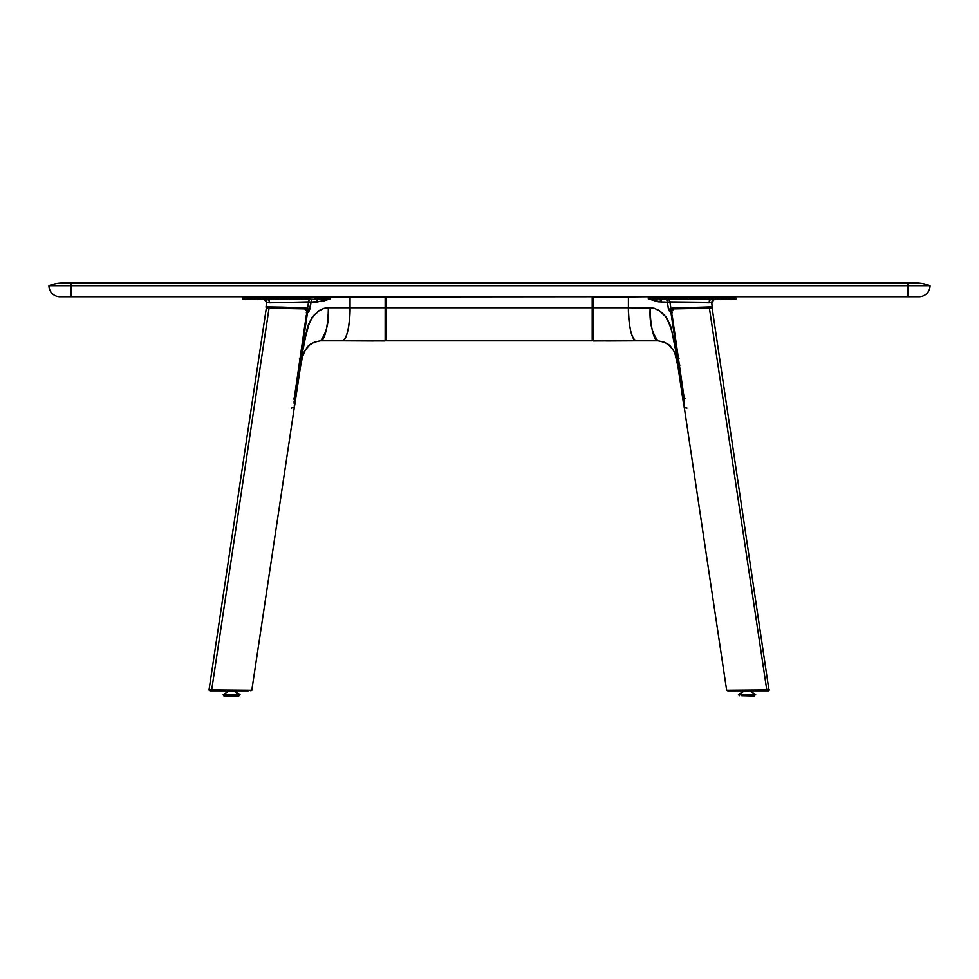 <?xml version="1.0" encoding="UTF-8"?>
<svg xmlns="http://www.w3.org/2000/svg" width="979" height="979" viewBox="0 0 979 979"><rect width="100%" height="100%" fill="white"/><g stroke="black" fill="none" stroke-linecap="round" stroke-linejoin="round"><path stroke-width="1.47" d="M908.022 285.746L908.022 296.759L919.036 296.759A11.014 11.014 0 0 0 930.05 285.746L70.977 285.746L70.977 296.759L908.022 296.759L908.022 282.992L63.256 282.992A38.548 38.548 0 0 0 48.95 285.746A11.014 11.014 0 0 0 59.964 296.759L70.977 296.759L70.977 285.746L48.95 285.746L70.977 285.746L70.977 282.992L70.977 285.746L930.05 285.746A38.548 38.548 0 0 0 915.744 282.992L908.022 282.992L908.022 285.746M915.744 282.992A38.548 38.548 0 0 1 930.05 285.746A11.014 11.014 0 0 1 919.036 296.759L59.964 296.759A11.014 11.014 0 0 1 48.95 285.746A38.548 38.548 0 0 1 63.256 282.992L915.744 282.992M386.252 296.931L592.209 296.759L386.252 296.931L386.252 307.773L592.209 307.773L592.209 296.931L592.209 307.773L386.252 307.773L386.252 340.814L592.209 340.814L592.209 307.773L592.209 340.814L386.252 340.814L386.252 296.931M266.496 307.908L266.227 306.978L268.833 306.953L266.129 307.602L269.788 308.177L268.833 306.953L282.784 307.161L306.341 308.091L268.833 306.953L269.384 307.957L305.595 308.862A0.82 0.734 -86.5 0 0 306.341 308.091L307.479 308.948L308.544 301.911L311.077 302.144L310.037 309.07L307.479 308.948L308.544 301.911A2.753 2.57 90.6 0 1 311.077 299.39L313.011 299.39A2.753 1.946 -90 0 0 311.077 302.144L269.445 302.841L269.054 300.529L267.548 299.513L259.545 299.513L311.077 299.39A2.753 2.57 -89.4 0 0 308.544 301.911L269.445 302.841L269.054 300.529L267.548 299.513L318.799 299.39A2.753 1.946 -90 0 0 316.866 302.144L311.077 302.144A2.753 1.946 90 0 1 313.011 299.39L330.168 298.876L316.866 302.144A2.753 1.946 90 0 1 318.799 299.39L330.168 298.876L314.932 298.791L314.932 296.931L330.168 296.931L330.168 298.876L314.932 298.791L314.932 296.931L300.039 296.931L300.039 298.705L314.394 299.341L272.578 298.803L289.111 299.293L264.22 299.452L266.667 302.597L265.909 300.259M247.491 299.341L262.629 299.403L262.629 298.411M349.931 296.759L385.151 296.759M385.151 296.931L385.163 307.773L350.054 307.773L350.054 296.931L385.53 297.004L385.983 307.773L385.163 307.773L385.518 296.992L385.2 307.773L350.054 307.773L350.054 296.931L330.168 296.931L330.168 298.876L323.572 301.042L311.077 302.144L309.034 311.187A8.26 3.39 26.8 0 1 307.479 308.948L307.443 313.109L306.292 312.937M294.655 405.551L294.814 398.637L293.455 398.465M294.606 405.747L294.814 398.637L299.819 365.338L300.553 366.281L294.63 405.673M295.462 395.1L295.034 395.724M294.349 397.743L302.022 350.947L307.308 328.185L310.074 321.198L313.953 315.287L318.738 310.881L324.159 308.324L319.546 310.355L313.867 315.385C309.499 322.054 307.345 326.191 307.418 327.83L299.819 365.338L306.586 331.453C310 321.185 312.154 316.193 313.072 316.462L319.631 310.319L324.159 308.324L328.271 307.773C328.589 317.441 326.252 340.362 320.488 340.814C326.619 332.909 329.213 321.895 328.271 307.773L324.159 308.324L318.199 311.285L313.072 316.462L309.119 323.4L303.698 344.008L300.357 365.803M300.541 366.109L300.553 366.281C303.869 349.736 303.674 352.832 307.345 347.288C308.752 344.4 313.133 342.246 320.488 340.814L342.271 340.814C348.034 340.362 350.36 317.441 350.054 307.773L328.271 307.773L350.054 307.773C349.564 327.671 346.97 338.685 342.271 340.814L385.787 340.655L385.983 339.994L385.151 340.949L342.271 340.814L385.151 340.814L385.163 307.773L385.151 340.814L385.983 339.994L385.983 307.773L385.934 340.337M299.77 365.302L298.448 365.069L299.77 365.302M300.602 358.693L299.452 358.522L300.602 358.693L307.443 313.109L309.034 311.187L307.443 313.109L300.602 358.693M269.262 302.327L266.667 302.597L266.007 307.027M288.866 296.931L272.578 296.931L272.578 298.803L288.866 298.705L288.866 296.931L300.039 296.931M259.154 296.931L259.154 298.962L272.578 298.803L272.578 296.931L245.962 296.931L245.962 298.803L259.154 298.962L259.154 296.931M242.645 298.73L245.962 298.803L245.962 296.931L242.645 296.931L242.645 298.73C241.935 299.28 243.171 299.476 246.341 299.354L245.962 298.803C241.544 298.742 241.568 298.705 246.035 298.705M272.04 299.28L262.629 299.256L272.04 299.28M289.099 298.803L300.027 298.84M263.963 299.427L272.04 299.366L264.318 299.452M272.04 298.411L272.04 299.403L274.536 299.354L245.876 299.341M245.08 299.329L243.184 299.28L245.129 299.256M248.054 299.354L262.58 299.403M245.558 299.293L247.491 299.28M289.674 308.593L288.462 308.165M307.271 308.752L306.121 309.229M373.44 340.973L342.271 340.814M385.983 339.994L383.817 340.949M303.955 308.887L305.95 309.021L306.378 310.832M264.257 299.415L267.793 299.378M269.164 299.366L271.611 299.366M243.428 299.268L244.432 299.317M256.571 299.415L255.752 299.415M250.82 299.378L250.061 299.366M312.986 316.511L313.88 315.373M358.693 340.851L352.697 340.827M592.576 340.349L593.311 340.949L592.491 340.117L592.98 296.98M592.491 297.592L593.298 296.931L592.503 340.276M665.487 316.596L669.342 323.4L671.618 330.412L677.248 356.748L678.104 365.803M671.153 308.838L672.867 308.862A0.82 0.734 -93.5 0 1 672.12 308.091L711.341 306.953L712.455 307.039L711.892 307.944L708.674 308.177L711.794 307.969L712.467 307.027L709.628 306.953L709.077 307.957L709.628 306.953L672.12 308.091A0.82 0.734 86.5 0 0 672.867 308.862L709.077 307.957M673.099 349.895L668.73 344.963L664.692 342.369L657.986 340.814C652.222 340.362 649.885 317.441 650.191 307.773L628.408 307.773C628.102 317.441 630.439 340.362 636.203 340.814L593.311 340.814L593.311 340.154L593.311 340.949L619.78 340.851M606.038 340.961L636.203 340.814C631.492 338.685 628.897 327.671 628.408 307.773L654.302 308.324L660.262 311.285L665.39 316.462C666.369 316.303 668.535 321.296 671.875 331.453L678.643 365.338L683.648 398.637L683.807 405.551M627.588 340.827L657.986 340.814C651.843 332.909 649.248 321.895 650.191 307.773L654.302 308.324L658.83 310.319L665.39 316.462M735.829 298.73L735.829 298.73C736.587 299.268 735.351 299.476 732.121 299.354L732.512 296.931L689.608 296.931L689.608 298.705L705.883 298.803L705.883 296.931L705.883 298.803L719.308 298.962L719.308 296.931L719.308 298.962L735.829 298.73L735.829 296.931L732.512 296.931L732.586 299.341M733.332 299.256L735.376 299.268M710.901 299.513L709.408 300.529L709.016 302.841L669.917 301.911A2.753 2.57 89.4 0 0 667.384 299.39L735.143 299.293M711.782 302.413L709.016 302.841L709.408 300.529L710.913 299.513L667.384 299.39A2.753 2.57 -90.6 0 1 669.917 301.911L677.872 358.693L679.022 358.522L677.872 358.693L678.704 365.302L680.013 365.069L678.704 365.302L684.125 397.743M593.274 296.931L593.274 307.773L593.311 296.759L628.53 296.759M648.416 296.759L628.408 296.931L628.408 307.773L593.298 307.773L592.723 340.57M592.601 340.533L636.203 340.814M682.106 392.481L682.999 395.1M689.608 298.411L689.363 299.293L703.925 299.354L690.011 299.317L719.198 299.354L689.363 299.293M672.169 312.937L671.019 313.109L669.428 311.187A8.26 3.39 153.2 0 0 670.982 308.948L672.12 308.091M714.254 299.452L711.794 302.597L712.149 307.1M690.011 308.165L688.8 308.593M709.2 302.327L669.917 301.911L670.982 308.948L668.424 309.07L667.384 302.144L669.917 301.911L667.384 302.144A2.753 1.946 90 0 0 665.451 299.39L667.384 299.39L665.451 299.39A2.753 1.946 -90 0 1 667.384 302.144L661.596 302.144A2.753 1.946 90 0 0 659.662 299.39L665.451 299.39L659.662 299.39L661.596 302.144L648.306 298.876L678.423 298.705L648.306 298.876L648.306 296.931L678.545 296.759M732.439 298.705C736.893 298.705 736.918 298.742 732.512 298.803L710.913 299.513M719.198 299.354L663.529 298.791L678.423 298.705L678.423 296.931L663.529 296.931L663.529 298.791L648.306 298.876L648.306 296.931L663.529 296.931L663.529 298.791L648.306 298.876L658.231 301.826L667.384 302.144L668.424 309.07L671.019 313.109L677.872 358.693L671.227 328.442C670.774 325.456 668.571 321.1 664.582 315.373L659.405 310.661L654.302 308.324L659.724 310.881L664.508 315.287L668.388 321.198L671.153 328.185L677.872 358.693L683.648 398.637L683.856 405.747M718.929 299.513L732.121 299.354M689.608 296.931L678.423 296.931L689.608 296.931M677.921 366.109L678.704 365.302L683.648 398.637L685.019 398.465M593.311 296.931L628.408 296.931L628.408 307.773L593.298 307.773L593.311 340.141M594.645 340.949L595.966 340.949M619.56 340.851L627.882 340.827L619.56 340.851M266.594 308.152L269.054 308.201L211.684 689.889L208.931 689.95L209.849 690.807L212.333 690.807L211.684 689.889L208.931 689.95L210.779 690.011M209.017 689.938L266.312 308.165M294.116 399.799L294.324 397.866L294.116 399.799M294.153 403.434L294.079 401.696L294.153 403.434M294.385 406.089L294.287 404.914L294.385 406.089M291.461 408.084L294.324 407.24M209.849 690.807L251.811 690.232L294.385 406.983L251.811 690.232L250.893 690.807M249.045 690.281L211.684 689.889L212.333 690.807L248.397 690.807M250.367 690.281L251.273 690.256M251.799 690.219L211.684 689.889L269.054 308.201L304.591 308.911L306.537 310.992L306.684 315.605L294.324 397.866L306.292 315.275M237.481 694.503L225.317 694.503L237.481 694.503A6.682 4.724 -90 0 0 233.345 691.052L228.67 691.052L233.345 691.052A6.682 4.724 90 0 1 237.481 694.503L240.002 694.503L237.481 694.503M225.488 694.906L237.31 694.906L223.041 694.906L228.645 691.052L223.041 694.906M226.137 696.008L236.649 696.008L223.958 696.008L223.689 694.906L223.689 695.726L236.845 695.726L236.845 694.906L236.845 695.726L225.941 695.726M236.649 696.008L238.827 696.008L236.649 696.008M239.109 695.726L236.845 695.726L238.827 696.008L239.109 694.906L237.31 694.906L239.757 694.906L239.109 695.726M239.757 694.906L234.152 691.052L240.002 694.503L239.109 694.906M234.128 691.052L229.453 691.052M730.053 690.807L766.141 690.807L766.777 689.889L726.748 690.244M684.15 407.24L684.137 397.866L671.778 315.605L671.937 311.004L673.87 308.911L709.408 308.201L766.777 689.889L726.663 690.219M672.169 315.275L684.137 397.866M709.408 308.201L710.987 308.165L709.408 308.201L766.777 689.889L769.531 689.95L766.777 689.889L766.141 690.807L768.613 690.807L727.581 690.807M710.84 308.165L711.966 308.177M753.145 694.503L738.704 694.906L753.145 694.503M752.521 695.726L741.617 695.726L741.617 694.906L741.617 695.726L754.503 696.008L754.772 694.906M741.617 695.726L753.243 696.008L741.617 695.726M749.008 691.052L745.117 691.052A6.682 4.724 90 0 0 740.981 694.503A6.682 4.724 -90 0 1 745.117 691.052L749.008 691.052M738.704 694.906L740.981 694.503L738.46 694.503L744.309 691.052L738.46 694.503L739.353 695.726M754.356 696.008L753.243 696.008M755.384 694.906L752.986 694.906M712.161 308.165L768.956 689.987M684.076 406.089L726.651 690.232M684.725 407.79L687.001 408.084M289.099 298.411L289.099 299.293M294.398 406.322L294.667 405.477M269.788 308.177L267.132 308.03M300.553 366.281L302.597 356.54L305.387 349.858M305.399 349.833L309.743 344.963L314.638 341.989M657.986 340.814C665.328 342.246 669.709 344.4 671.129 347.288C674.8 352.832 674.592 349.736 677.909 366.281L683.795 405.477L677.909 366.281L675.045 353.982M713.862 299.513L711.966 301.165M755.666 694.503L749.816 691.052L755.666 694.503"/></g></svg>
